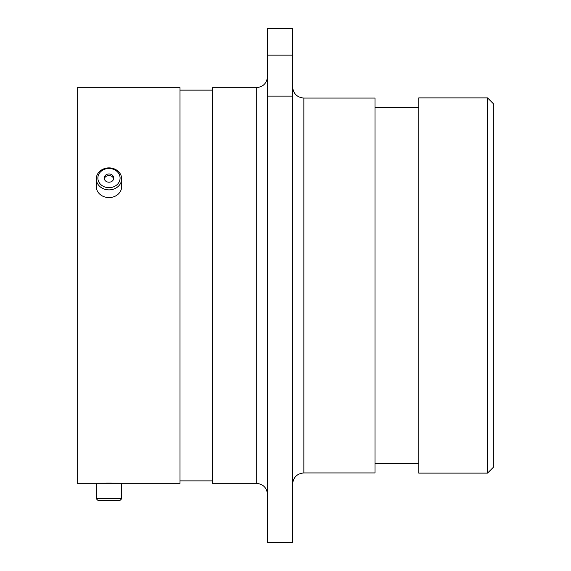 <?xml version="1.0" encoding="UTF-8"?>
<svg xmlns="http://www.w3.org/2000/svg" width="571" height="571" viewBox="0 0 571 571"><rect width="100%" height="100%" fill="white"/><g stroke="black" fill="none" stroke-linecap="round" stroke-linejoin="round"><path stroke-width="0.86" d="M97.291 483.309L77.221 483.309L77.221 87.691L180.001 87.691L180.001 483.309L120.674 483.309C121.402 482.93 96.585 482.93 97.291 483.309L97.869 483.309M487.527 97.884L493.779 104.136L493.779 466.864L487.527 473.116L487.527 97.884L418.757 97.884L418.757 473.116L487.527 473.116M303.851 472.931L374.997 472.931L374.997 98.069L303.851 98.069L303.851 472.931C297.013 473.595 293.266 477.342 292.595 484.179M256.272 87.691L256.272 483.309L212.512 483.309L212.512 87.691L256.272 87.691C263.11 87.028 266.857 83.28 267.528 76.443M267.528 55.151L267.528 28.55L292.595 28.55L292.595 55.151L267.528 55.151L267.528 96.114L292.595 96.114L292.595 55.151M292.595 96.114L292.595 542.45L267.528 542.45L267.528 96.114M110.838 187.559A11.106 9.614 0 0 0 119.931 176.475A11.106 9.614 0 0 0 107.127 168.602A11.106 9.614 0 0 0 98.034 179.694A11.106 9.614 0 0 0 110.838 187.559M106.856 168.038A12.69 10.992 180 0 1 121.673 178.873A12.69 10.992 180 0 1 111.102 189.715A12.69 10.992 180 0 1 96.292 178.873A12.69 10.992 180 0 1 106.856 168.038M108.183 174.012A4.761 4.125 0 0 0 104.215 178.081A4.761 4.125 0 0 0 109.782 182.149A4.761 4.125 0 0 0 113.743 178.081A4.761 4.125 0 0 0 108.183 174.012M113.658 178.873A4.761 4.125 0 0 0 108.183 175.604A4.761 4.125 0 0 0 104.307 178.873M121.673 178.873L121.673 186.596A12.69 10.992 180 0 1 111.102 197.43A12.69 10.992 180 0 1 96.292 186.596L96.292 178.873M120.088 500.332L97.877 500.332L96.292 498.747L121.673 498.747L120.088 500.332M96.292 498.747L96.292 483.309L121.673 483.309L121.673 498.747M256.272 483.309C263.11 483.972 266.857 487.72 267.528 494.557M418.757 107.641L374.997 107.641M212.512 90.132L180.001 90.132M212.512 480.868L180.001 480.868M418.757 463.359L374.997 463.359M303.851 98.069C297.013 97.405 293.266 93.658 292.595 86.821"/></g></svg>
